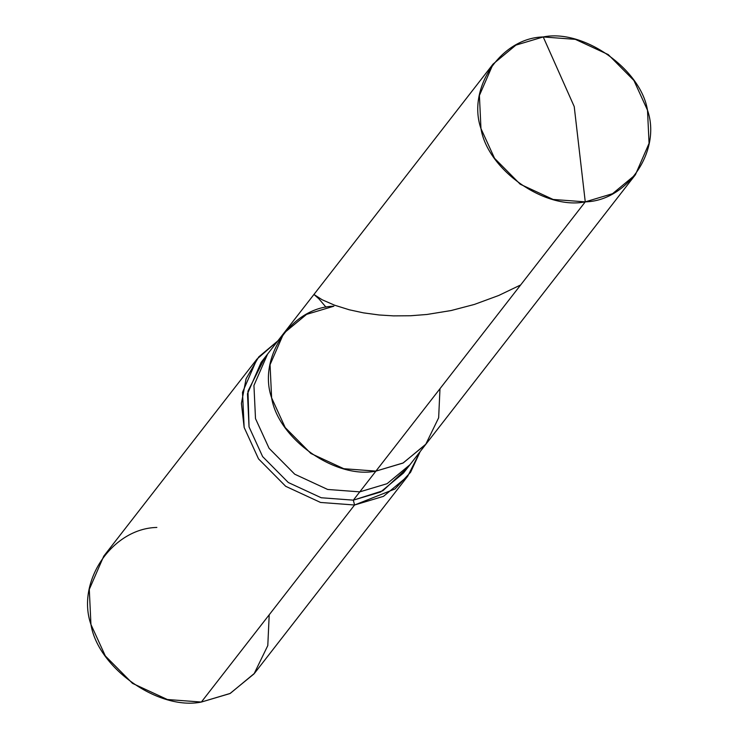 <?xml version="1.0" encoding="UTF-8"?>
<svg xmlns="http://www.w3.org/2000/svg" width="739" height="739" viewBox="0 0 739 739"><rect width="100%" height="100%" fill="white"/><g stroke="black" fill="none" stroke-linecap="round" stroke-linejoin="round"><path stroke-width="1.11" d="M264.534 358.341L247.962 391.19L249.043 426.902L262.631 456.61L288.293 482.512L321.206 497.753L353.334 500.155L359.782 491.86L387.079 483.694L409.933 464.739L387.079 483.694L359.782 491.86L375.911 471.112L403.208 462.947L426.061 443.991L403.208 462.947L375.911 471.112L402.931 463.094L425.664 444.499L438.652 417.784L439.982 388.705L438.652 417.784L425.664 444.499L402.931 463.094L375.911 471.112L343.783 468.711L310.87 453.469L285.208 427.567L271.619 397.859L270.058 364.724L283.721 333.326L270.058 364.724L271.619 397.859L285.208 427.567L310.87 453.469L343.783 468.711L375.911 471.112L585.26 201.858C545.003 210.098 487.648 169.813 480.969 128.604C466.854 88.227 501.088 37.818 543.22 36.95L574.221 106.573L585.26 201.858L375.911 471.112C335.654 479.352 278.298 439.068 271.619 397.859C257.505 357.482 291.739 307.073 333.871 306.205C291.739 307.073 257.505 357.482 271.619 397.859C278.298 439.068 335.654 479.352 375.911 471.112L359.782 491.86L327.654 489.458L294.75 474.216L269.079 448.305L255.5 418.607L253.939 385.462L267.592 354.064L253.939 385.462L255.5 418.607L269.079 448.305L294.75 474.216L327.654 489.458L359.782 491.86L353.334 500.155L321.206 497.753L288.293 482.512L262.631 456.61L249.043 426.902L247.482 393.758L261.144 362.359L283.721 333.326L306.574 314.371L333.871 306.205M543.22 36.95L515.924 45.116L493.07 64.071L479.408 95.47L480.969 128.604L494.557 158.312L520.219 184.214L553.132 199.456L585.26 201.858L574.221 106.573L543.22 36.95C583.477 28.71 640.833 68.995 647.503 110.203C661.627 150.59 627.393 200.99 585.26 201.858L612.557 193.692L635.411 174.737L649.064 143.338L647.503 110.203L633.923 80.496L608.252 54.594L575.348 39.352L543.22 36.95M635.411 174.737L403.485 473.034L380.631 491.989L353.334 500.155L354.563 505.005L320.55 502.455L285.707 486.317L258.53 458.891L244.147 427.438L241.413 403.42L246.078 378.793L258.724 356.928L277.873 340.855L256.96 359.108L242.494 392.354L244.147 427.438L258.53 458.891L285.707 486.317L320.55 502.455L354.563 505.005L201.359 702.05L167.347 699.51L132.503 683.372L105.326 655.946L90.943 624.492L89.29 589.399L103.756 556.153L256.96 359.108M156.853 527.443C112.236 528.357 75.988 581.732 90.943 624.492C98.01 668.121 158.737 710.77 201.359 702.05L354.563 505.005L353.334 500.155L382.885 490.761L406.552 468.757M420.205 451.52L410.561 472.295L394.995 488.969L354.563 505.005L383.467 496.359L407.669 476.286L420.205 451.52M407.669 476.286L254.465 673.331L230.263 693.404L201.359 702.05L229.968 693.561L254.05 673.866L267.795 645.581L269.208 614.793M520.644 284.958L498.77 295.461L474.364 304.44L451.141 310.537L426.948 314.472L410.496 315.756L393.444 315.876L379.061 314.971L363.431 312.856L349.251 309.78L334.49 305.161L322.158 299.766L313.964 294.482L318.915 298.842L325.973 307.147M493.07 64.071L283.721 333.326"/></g></svg>
